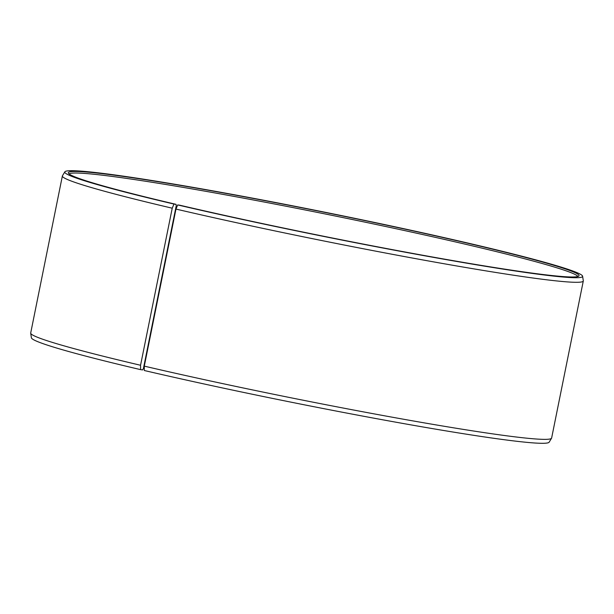 <?xml version="1.0" encoding="UTF-8"?>
<svg xmlns="http://www.w3.org/2000/svg" width="614" height="614" viewBox="0 0 614 614"><rect width="100%" height="100%" fill="white"/><g stroke="black" fill="none" stroke-linecap="round" stroke-linejoin="round"><path stroke-width="0.92" d="M176.226 205.82L143.407 368.561L142.648 369.912L140.598 369.636L140.56 365.261L172.227 208.2L173.985 204.063L176.034 204.339L176.226 205.82M577.874 276.515A259.668 11.781 11.4 0 0 466.939 244.587A259.668 11.781 11.4 0 0 209.558 191.975A259.668 11.781 11.4 0 0 69.106 173.931M144.29 366.136A265.701 12.05 11.4 0 0 409.83 420.352A265.701 12.05 11.4 0 0 551.549 438.235L549.146 442.18A264.12 11.981 11.4 0 1 408.264 424.404A264.12 11.981 11.4 0 1 144.305 370.511L144.29 366.136L175.965 209.075L177.692 204.93L179.695 205.191A260.505 11.819 11.4 0 0 438.933 258.156A260.505 11.819 11.4 0 0 578.91 275.985A260.505 11.819 11.4 0 0 467.691 243.228A260.505 11.819 11.4 0 0 202.52 189.219A260.505 11.819 11.4 0 0 68.361 173.041A260.505 11.819 11.4 0 0 176.034 204.339M177.692 204.93A264.12 11.981 11.4 0 0 445.449 259.492A264.12 11.981 11.4 0 0 582.609 276.216A264.12 11.981 11.4 0 0 469.695 243.489A264.12 11.981 11.4 0 0 205.736 189.596A264.12 11.981 11.4 0 0 64.854 171.82A264.12 11.981 11.4 0 0 173.985 204.063M175.965 209.075A265.701 12.05 11.4 0 0 443.415 263.629A265.701 12.05 11.4 0 0 583.3 280.989A265.701 12.05 11.4 0 0 583.3 280.782L582.609 276.216M551.549 438.235A265.701 12.05 11.4 0 0 551.625 438.051L583.3 280.989M64.854 171.82L62.451 175.765A265.701 12.05 11.4 0 0 62.375 175.949L30.7 333.011A265.701 12.05 11.4 0 0 30.7 333.218L31.391 337.784A264.12 11.981 11.4 0 0 140.598 369.636M30.7 333.218A265.701 12.05 11.4 0 0 140.56 365.261M62.375 175.949A265.701 12.05 11.4 0 0 172.227 208.2"/></g></svg>
